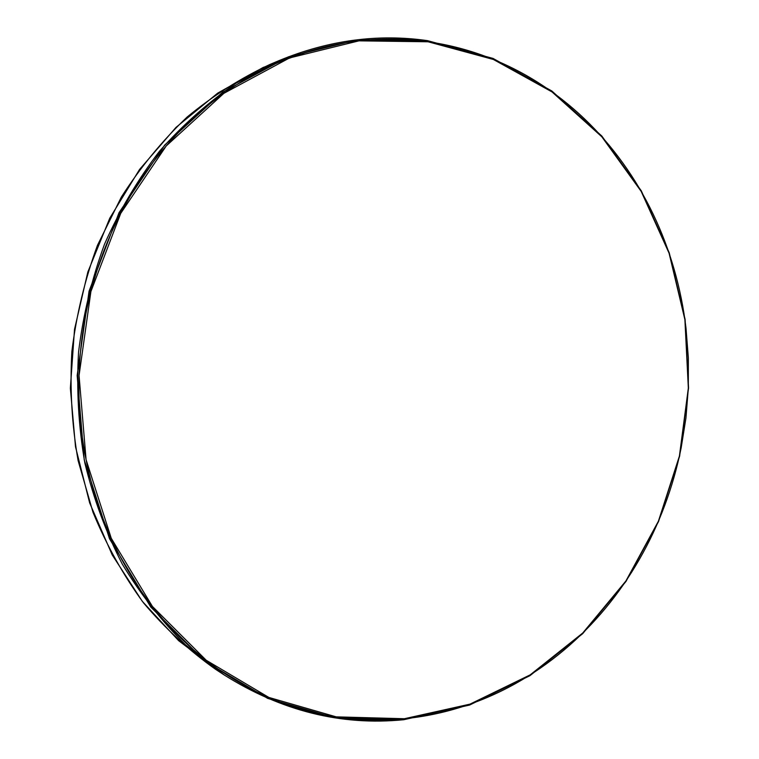 <?xml version="1.0" encoding="UTF-8"?>
<svg xmlns="http://www.w3.org/2000/svg" width="759" height="759" viewBox="0 0 759 759"><rect width="100%" height="100%" fill="white"/><g stroke="black" fill="none" stroke-linecap="round" stroke-linejoin="round"><path stroke-width="1.14" d="M403.712 719.731L404.367 718.726L336.19 716.857L268.847 697.426L206.23 660.264L152.398 606.403L111.25 538.264L86.08 459.66L79.059 375.553L90.9 291.56L120.747 213.336L166.24 145.946L223.886 93.319L289.558 57.94L358.979 40.844L428.085 41.783L427.507 40.644L358.144 39.667L288.477 56.792L222.558 92.266L164.684 145.064L119.021 212.681L89.059 291.171L77.162 375.468L84.221 459.878L109.505 538.748L150.813 607.115L204.854 661.146L267.718 698.413L335.298 717.881L403.712 719.731C341.313 725.917 281.475 710.993 224.199 674.96L185.49 644.752C161.582 621.118 140.529 594.269 122.332 564.174C106.061 532.524 93.575 498.815 84.866 463.066C78.519 426.558 76.412 389.576 78.547 352.129C83.12 314.9 91.792 278.885 104.552 244.094C119.495 210.471 137.787 179.532 159.447 151.288C182.72 124.922 208.222 102.256 235.964 83.272L279.445 60.445C328.827 40.17 378.181 33.576 427.507 40.644L493.027 58.415L551.85 90.995L601.792 135.994L641.279 190.803L669.258 252.813L685.111 319.397L688.555 388.029L679.609 456.225L658.546 521.537L625.938 581.517L582.656 633.708L529.953 675.681L469.555 705.073L403.712 719.731L469.555 705.073L529.953 675.681L582.656 633.708L625.938 581.517L658.546 521.537L679.609 456.225L688.555 388.029L685.111 319.397L669.258 252.813L641.279 190.803L601.792 135.994L551.85 90.995L493.027 58.415L427.507 40.644L428.085 41.783C447.905 44.629 467.051 49.496 485.542 56.413C504.023 63.339 521.547 72.048 538.131 82.56C554.696 93.082 570.085 105.121 584.307 118.67C598.509 132.237 611.365 147.018 622.883 163.043C634.391 179.058 644.448 196.012 653.044 213.905C661.62 231.789 668.67 250.328 674.191 269.502C679.703 288.686 683.641 308.22 686.003 328.125L688.356 358.03L688.337 388.067L685.946 418.01L681.193 447.677C677.246 467.354 671.772 486.566 664.77 505.314C657.768 524.061 649.306 542.068 639.391 559.336C629.477 576.612 618.206 592.874 605.587 608.13C592.95 623.376 579.108 637.342 564.06 650.027C548.994 662.711 532.903 673.85 515.788 683.442C498.654 693.024 480.741 700.813 462.032 706.809C443.303 712.786 424.091 716.762 404.367 718.726C384.642 720.671 364.766 720.443 344.738 718.033C324.7 715.614 304.928 710.917 285.403 703.963C265.868 696.98 247.036 687.739 228.905 676.241C210.765 664.723 193.782 651.07 177.957 635.302C162.141 619.505 147.92 601.849 135.282 582.343C122.664 562.817 112.028 541.841 103.357 519.422C94.714 496.974 88.319 473.616 84.183 449.337C80.075 425.049 78.367 400.458 79.059 375.553C79.78 350.649 82.892 326.085 88.405 301.854C93.945 277.633 101.706 254.369 111.706 232.055C121.725 209.769 133.669 188.972 147.55 169.674C161.439 150.396 176.847 133.034 193.792 117.598C210.736 102.18 228.744 88.964 247.804 77.94C266.864 66.944 286.513 58.272 306.731 51.935C326.939 45.625 347.271 41.65 367.707 39.999C388.143 38.367 408.266 38.965 428.085 41.783L493.397 59.477L552.03 91.934L601.821 136.781L641.194 191.42L669.087 253.231L684.893 319.624L688.337 388.067L679.409 456.064L658.414 521.186L625.9 580.986L582.741 633.015L530.199 674.855L469.992 704.134L404.367 718.726L403.712 719.731M219.901 672.094L178.612 640.643L142.284 601.299L112.247 554.99L89.666 502.961L75.502 446.795L70.359 388.266L74.515 329.34L87.835 271.997L109.799 218.127L139.552 169.456L175.946 127.436L217.634 93.177L263.164 67.447L311.029 50.625L274.701 62.504M279.445 60.445L269.957 64.458C240.774 78.073 213.184 95.587 187.179 117C162.426 140.5 140.481 167.198 121.326 197.093L97.465 245.29C84.894 279.502 76.355 314.919 71.858 351.521C69.762 388.352 71.839 424.717 78.111 460.628L92.996 512.306C106.507 545.133 123.347 575.322 143.498 602.864C165.272 628.566 189.295 650.719 215.584 669.315L224.199 674.96"/></g></svg>
